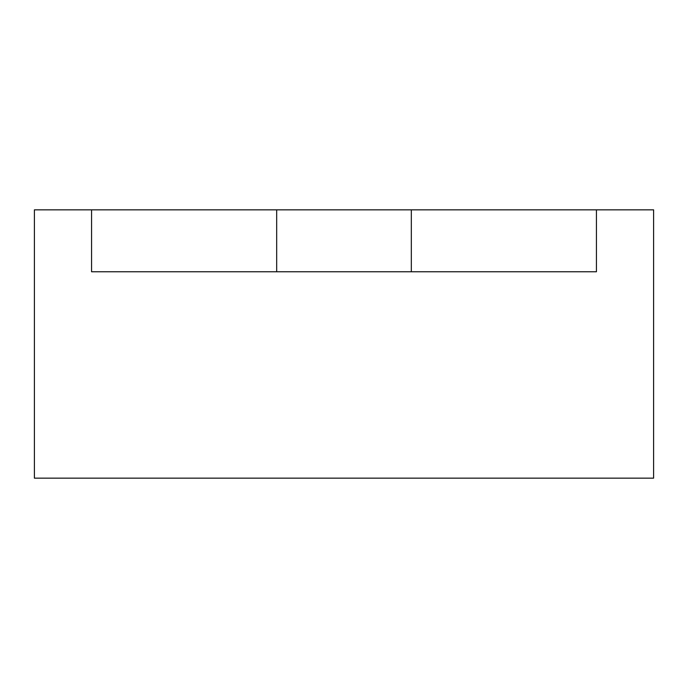 <?xml version="1.0" encoding="UTF-8"?>
<svg xmlns="http://www.w3.org/2000/svg" width="688" height="688" viewBox="0 0 688 688"><rect width="100%" height="100%" fill="white"/><g stroke="black" fill="none" stroke-linecap="round" stroke-linejoin="round"><path stroke-width="1.03" d="M114.664 271.76L91.564 271.76L91.564 209.84L34.4 209.84L34.4 478.16L653.6 478.16L653.6 209.84L596.436 209.84L596.436 271.76L573.336 271.76M34.4 478.16L34.4 209.84L653.6 209.84L653.6 478.16L34.4 478.16M91.564 271.76L596.436 271.76L411.321 271.76L411.321 209.84L276.679 209.84L276.679 271.76L91.564 271.76L91.564 209.84L276.679 209.84L276.679 271.76L411.321 271.76L411.321 209.84L596.436 209.84L596.436 271.76"/></g></svg>
